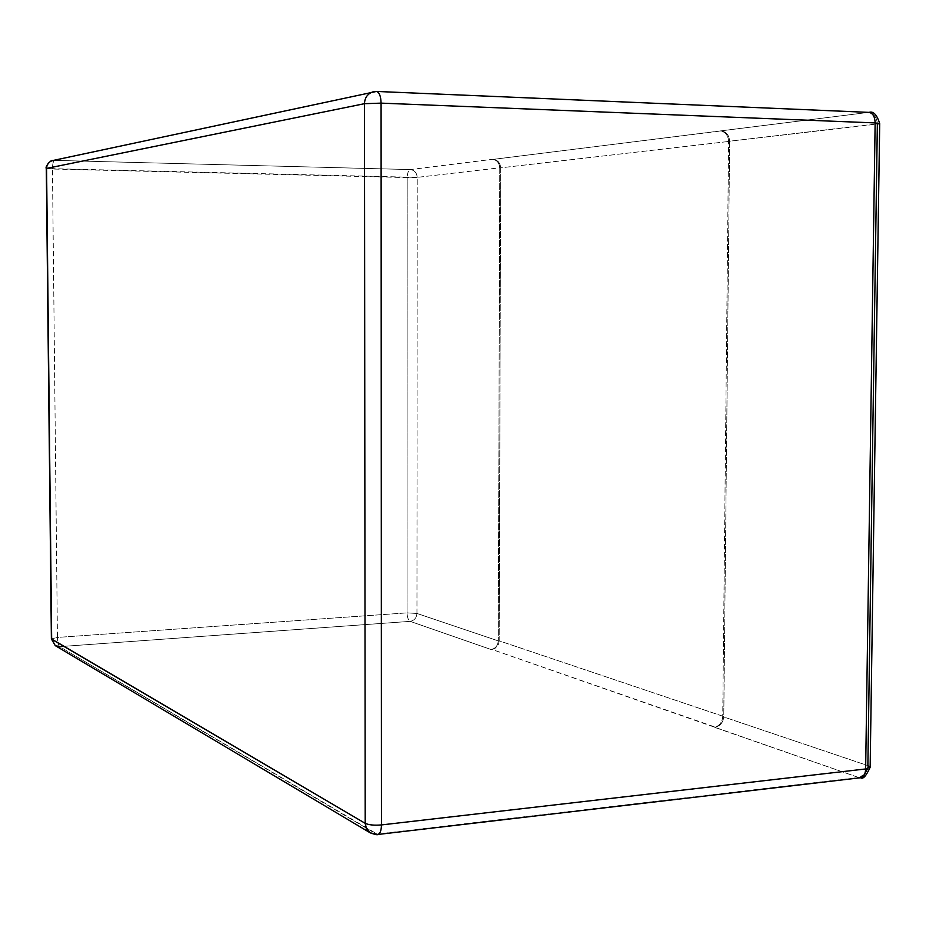 <?xml version="1.0" encoding="UTF-8"?>
<svg xmlns="http://www.w3.org/2000/svg" width="926" height="926" viewBox="0 0 926 926"><rect width="100%" height="100%" fill="white"/><g stroke="black" fill="none" stroke-linecap="round" stroke-linejoin="round"><path stroke-width="0.69" stroke-dasharray="4.63 3.47" d="M499.183 640.827L500.688 167.838L729.653 141.354L723.773 716.527L499.183 640.827C498.709 645.688 496.29 648.559 491.926 649.427L858.703 777.516L376.488 834.141L59.634 646.637L410.16 621.358L491.023 649.508C495.375 648.64 497.806 645.769 498.281 640.896L499.774 167.814C499.322 162.826 496.88 159.99 492.458 159.33L410.334 169.574L54.507 160.372L375.991 91.489L868.345 112.416L493.373 159.353C497.794 160.024 500.237 162.849 500.688 167.838L499.183 640.827L723.773 716.527L729.653 141.354C729.179 135.254 726.378 131.781 721.261 130.936L720.197 130.902C725.313 131.747 728.114 135.219 728.6 141.319L722.731 716.631C722.13 722.558 719.317 726.088 714.27 727.234L715.323 727.118C720.359 725.972 723.183 722.454 723.773 716.527C723.183 722.454 720.359 725.972 715.323 727.118L491.926 649.427C496.29 648.559 498.709 645.688 499.183 640.827M416.955 613.452L417.221 177.375L499.774 167.814L498.281 640.896L416.955 613.452L498.281 640.896C497.806 645.769 495.375 648.64 491.023 649.508L410.16 621.358C414.246 620.582 416.515 617.943 416.955 613.452C416.515 617.943 414.246 620.582 410.16 621.358C408.285 620.223 407.243 617.387 407.046 612.873L57.435 637.424L52.458 169.03L407.185 177.584L407.046 612.873L416.955 613.452L407.046 612.873C407.243 617.387 408.285 620.223 410.16 621.358L59.634 646.637C58.361 645.364 57.62 642.297 57.435 637.424L407.046 612.873L407.185 177.584L417.221 177.375L416.955 613.452M864.595 774.229L858.703 777.516L714.27 727.234C719.317 726.088 722.13 722.558 722.731 716.631L867.87 765.617L722.731 716.631L728.6 141.319L879.7 123.528M492.458 159.33C496.88 159.99 499.322 162.826 499.774 167.814L417.221 177.375C416.781 172.78 414.489 170.176 410.334 169.574L492.458 159.33M869.051 112.382L375.991 91.489L54.507 160.372C53.222 161.182 52.539 164.064 52.458 169.03C52.539 164.064 53.222 161.182 54.507 160.372L410.334 169.574C408.435 170.315 407.382 172.977 407.185 177.584C407.382 172.977 408.435 170.315 410.334 169.574C414.489 170.176 416.781 172.78 417.221 177.375L46.3 168.52L52.458 169.03L57.435 637.424L51.381 638.882L57.435 637.424C57.62 642.297 58.361 645.364 59.634 646.637L377.866 834.476L860.59 777.736M55.271 645.619L59.634 646.637M370.261 832.856L376.488 834.141M858.703 777.516C864.143 776.173 867.199 772.203 867.87 765.617L867.477 768.673M54.507 160.372L52.678 160.545M870.151 767.214L867.87 765.617L877.35 124.084C876.864 117.278 873.855 113.377 868.345 112.416C873.855 113.377 876.864 117.278 877.35 124.084L728.6 141.319C728.114 135.219 725.313 131.747 720.197 130.902L868.345 112.416M500.688 167.838C500.237 162.849 497.794 160.024 493.373 159.353L721.261 130.936C726.378 131.781 729.179 135.254 729.653 141.354L500.688 167.838"/><path stroke-width="1.39" d="M376.488 834.141L370.261 832.856L368.363 831.374L366.117 827.994L365.203 823.341L364.474 103.689L46.578 168.405L51.659 639.206L365.203 823.341L51.381 638.882L55.271 645.619L51.659 639.206L46.578 168.405C46.728 164.4 48.765 161.784 52.678 160.545L54.507 160.372M59.634 646.637L55.271 645.619L51.381 638.882L46.3 168.52C44.726 167.004 51.173 159.295 52.678 160.545C48.765 161.784 46.728 164.4 46.578 168.405L364.474 103.689L381.084 103.133L364.474 103.689L365.203 823.341C368.895 824.997 374.312 825.517 381.443 824.927L381.084 103.133L875.139 122.915L865.648 768.962L870.151 767.214L879.7 123.528L875.139 122.915L879.7 123.528L877.35 124.084L867.87 765.617L870.151 767.214L865.648 768.962L875.139 122.915L381.084 103.133L381.443 824.927L865.648 768.962L381.443 824.927C374.312 825.517 368.895 824.997 365.203 823.341L366.453 828.735L370.261 832.856C375.134 834.569 377.669 835.113 377.866 834.476C380.158 833.666 381.35 830.483 381.443 824.927C381.35 830.483 380.158 833.666 377.866 834.476L860.59 777.736C863.75 776.879 865.44 773.951 865.648 768.962C865.44 773.951 863.75 776.879 860.59 777.736L858.703 777.516M867.477 768.673L864.595 774.229M364.474 103.689C364.763 97.531 367.726 93.538 373.375 91.709L375.991 91.489L373.375 91.709C367.726 93.538 364.763 97.531 364.474 103.689M381.084 103.133C380.852 96.188 379.324 92.287 376.512 91.442L376.512 91.442C379.324 92.287 380.852 96.188 381.084 103.133M875.139 122.915C874.92 116.699 872.882 113.192 869.051 112.382C872.882 113.192 874.92 116.699 875.139 122.915M868.345 112.416L869.051 112.382C873.311 110.923 876.864 114.639 879.7 123.528M55.271 645.619L370.261 832.856M52.678 160.545L376.512 91.442L869.051 112.382M860.59 777.736C862.997 779.542 866.18 776.034 870.151 767.214"/></g></svg>
